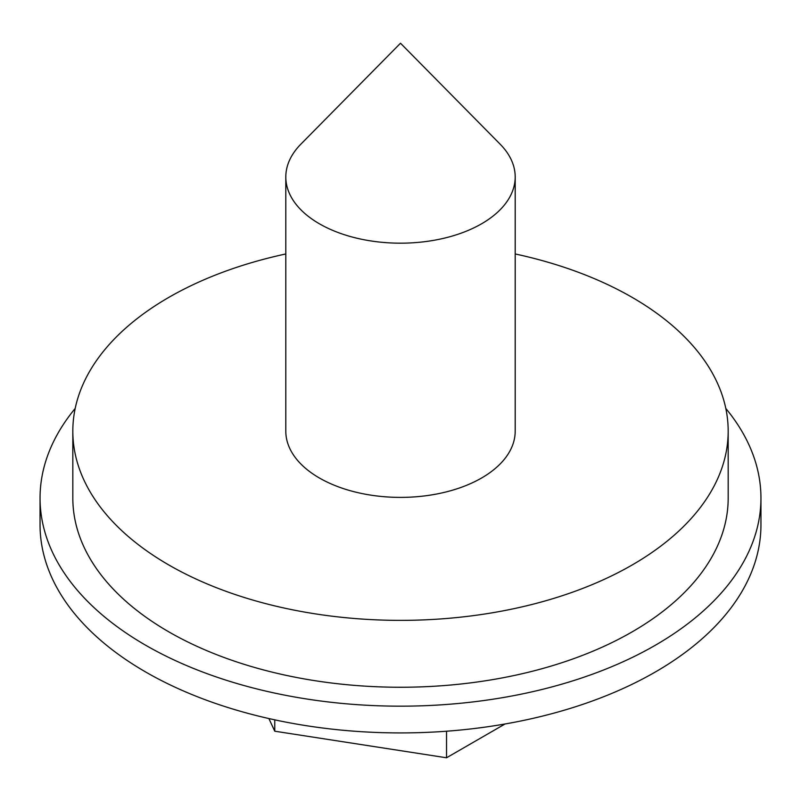 <?xml version="1.0" encoding="UTF-8"?>
<svg xmlns="http://www.w3.org/2000/svg" width="801" height="801" viewBox="0 0 801 801"><rect width="100%" height="100%" fill="white"/><g stroke="black" fill="none" stroke-linecap="round" stroke-linejoin="round"><path stroke-width="1.2" d="M500.144 144.18A114.693 66.213 180 0 1 515.193 176.961A114.693 66.213 180 0 1 444.385 238.137A114.693 66.213 180 0 1 319.399 223.789A114.693 66.213 180 0 1 285.807 176.961A114.693 66.213 180 0 1 300.856 144.18L400.5 43.224L500.144 144.18M285.807 176.961L285.807 431.178A114.693 66.213 0 0 0 319.399 477.997A114.693 66.213 0 0 0 444.385 492.355A114.693 66.213 0 0 0 515.193 431.178L515.193 176.961M285.807 253.957A327.679 189.186 0 0 0 72.821 431.178A327.679 189.186 0 0 0 168.791 564.955A327.679 189.186 0 0 0 525.897 605.967A327.679 189.186 0 0 0 728.179 431.178A327.679 189.186 0 0 0 632.209 297.401A327.679 189.186 0 0 0 515.193 253.957M72.821 431.178L72.821 498.062A327.679 189.186 0 0 0 168.791 631.839A327.679 189.186 0 0 0 525.897 672.85A327.679 189.186 0 0 0 728.179 498.062L728.179 431.178M75.194 408.44A360.45 208.1 0 0 0 40.05 498.062A360.45 208.1 0 0 0 145.622 645.216A360.45 208.1 0 0 0 538.442 690.332A360.45 208.1 0 0 0 760.95 498.062A360.45 208.1 0 0 0 725.806 408.44M40.05 498.062L40.05 524.825A360.45 208.1 0 0 0 145.622 671.969A360.45 208.1 0 0 0 538.442 717.085A360.45 208.1 0 0 0 760.95 524.825L760.95 498.062M505.061 723.974L446.527 757.776L446.527 731.223M446.527 757.776L274.753 731.203L274.753 719.849M274.753 731.203L268.886 718.557"/></g></svg>
